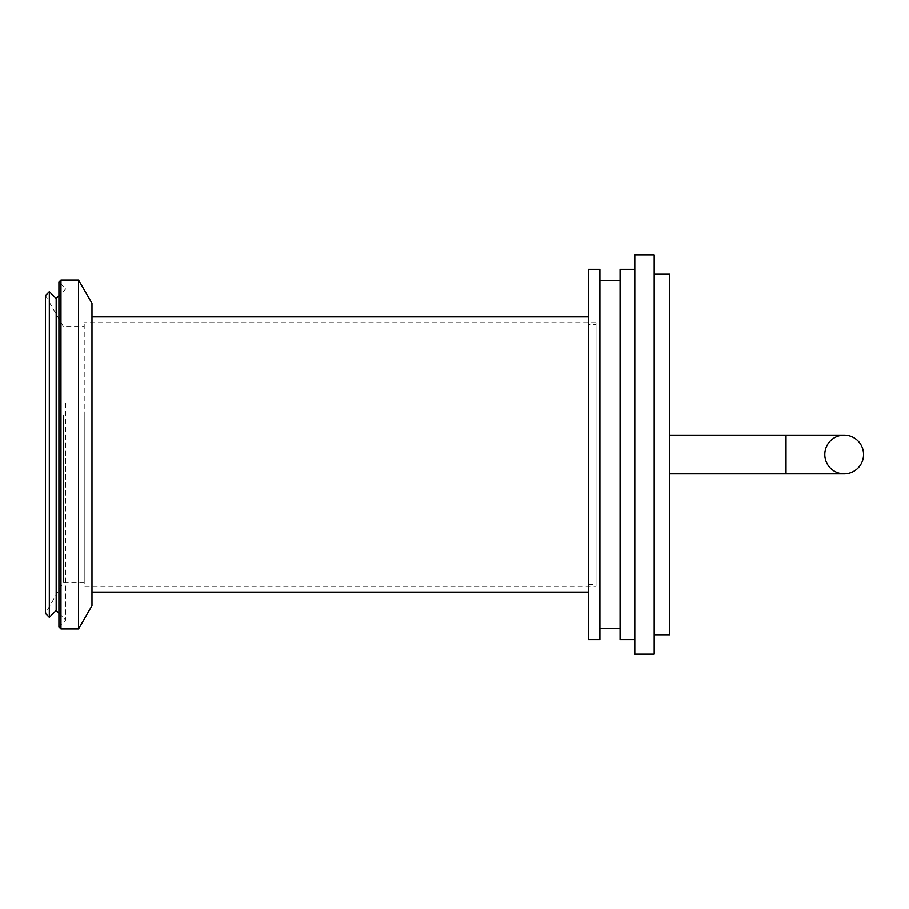 <?xml version="1.0" encoding="UTF-8"?>
<svg xmlns="http://www.w3.org/2000/svg" width="909" height="909" viewBox="0 0 909 909"><rect width="100%" height="100%" fill="white"/><g stroke="black" fill="none" stroke-linecap="round" stroke-linejoin="round"><path stroke-width="0.68" stroke-dasharray="4.54 3.41" d="M669.683 454.5L669.683 473.884L669.683 454.5M824.781 454.5A19.384 19.384 0 0 1 844.166 435.116L786.001 435.116L786.001 473.884L786.001 435.116L786.001 473.884L844.166 473.884A19.384 19.384 0 0 1 824.781 454.5M91.979 411.845L91.979 592.145L91.979 411.845M588.271 316.855L588.271 592.145L588.271 316.855M596.02 586.328L596.02 322.672L596.02 586.328L84.219 586.328L84.219 322.672L84.219 586.328M588.271 324.615L588.271 584.385L588.271 324.615L596.02 324.615L596.02 584.385L596.02 324.615M588.271 639.641L588.271 269.359M599.895 639.641L599.895 269.359M599.895 280.608L599.895 628.392L599.895 280.608M620.063 280.608L620.063 628.392L620.063 280.608M620.063 639.641L620.063 269.359M634.789 269.359L634.789 639.641L634.789 269.359M634.789 654.173L634.789 254.827M654.173 654.173L654.173 254.827M654.173 274.211L654.173 634.789L654.173 274.211M669.683 634.789L669.683 274.211M84.219 414.845L84.219 582.453L84.219 414.845M63.357 414.845L63.357 582.453L63.357 414.845M84.219 582.453L63.357 582.453L45.45 613.473L45.45 295.527L63.357 326.547L84.219 326.547M49.325 617.347L49.325 291.653M56.176 610.496L56.176 298.504M65.778 403.176L65.778 620.086L65.778 403.176M58.926 613.234L65.778 620.086L58.926 626.937L58.926 282.063L65.778 288.914L58.926 295.766M60.96 628.971L60.96 280.029M78.549 628.971L78.549 280.029M91.979 605.712L91.979 303.288M669.683 473.884L786.001 473.884M669.683 435.116L786.001 435.116M596.02 322.672L84.219 322.672M588.271 584.385L596.02 584.385"/><path stroke-width="1.36" d="M786.001 473.884L786.001 435.116L844.166 435.116A19.384 19.384 0 0 1 863.55 454.5A19.384 19.384 0 0 1 844.166 473.884A19.384 19.384 0 0 1 824.781 454.5A19.384 19.384 0 0 1 844.166 435.116A19.384 19.384 0 0 1 863.55 454.5A19.384 19.384 0 0 1 844.166 473.884A19.384 19.384 0 0 1 824.781 454.5A19.384 19.384 0 0 1 844.166 435.116A19.384 19.384 0 0 1 863.55 454.5A19.384 19.384 0 0 1 844.166 473.884L669.683 473.884M588.271 269.359L588.271 639.641L599.895 639.641L599.895 269.359L588.271 269.359M599.895 280.608L620.063 280.608M634.789 269.359L620.063 269.359L620.063 639.641L634.789 639.641M634.789 254.827L634.789 654.173L654.173 654.173L654.173 254.827L634.789 254.827M654.173 274.211L669.683 274.211L669.683 634.789L654.173 634.789M45.45 295.527L45.45 613.473L49.325 617.347L49.325 291.653L45.45 295.527M49.325 291.653L56.176 298.504L56.176 610.496L49.325 617.347M60.96 280.029L58.926 282.063L58.926 626.937L60.96 628.971L78.549 628.971L78.549 280.029L60.96 280.029L60.96 628.971M78.549 280.029L91.979 303.288L91.979 605.712L78.549 628.971M786.001 435.116L669.683 435.116M588.271 316.855L91.979 316.855M588.271 592.145L91.979 592.145M599.895 628.392L620.063 628.392M56.176 610.496L58.926 613.234M56.176 298.504L58.926 295.766"/></g></svg>
